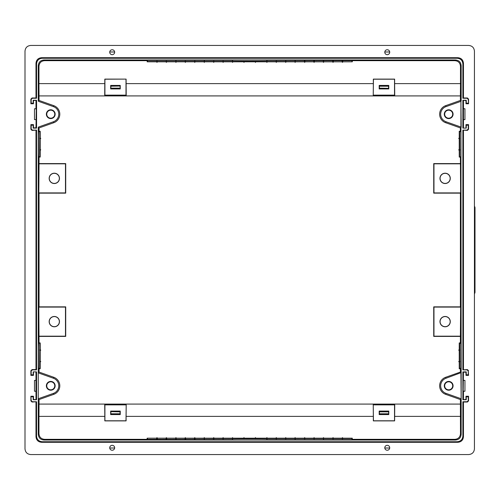 <?xml version="1.0" encoding="UTF-8"?>
<svg xmlns="http://www.w3.org/2000/svg" width="500" height="500" viewBox="0 0 500 500"><rect width="100%" height="100%" fill="white"/><g stroke="black" fill="none" stroke-linecap="round" stroke-linejoin="round"><path stroke-width="0.75" d="M384.8 448.013L389.7 448.025M109.738 448.025L114.644 448.013M114.644 51.988L109.738 51.975M389.7 51.975L384.8 51.988M474.438 205.987L475 207.525L475 292.475L474.438 294.019M110.7 86.031L120.213 86.031L120.25 85.425L120.25 88.925L120.213 88.319L110.7 88.319L110.662 88.925L110.662 85.425L110.869 86.2L120.213 86.031M120.037 86.2L120.213 88.319M126 79.212L126 95.138L104.913 95.138L104.913 79.212L126.1 79.112L126.194 95.337L104.719 95.337L104.812 79.112L126.1 79.112M352.306 61.806L266.906 61.456C267.337 61.081 232.1 61.081 232.537 61.456L147.431 61.506L147.431 60.362L147.131 61.806L156.656 61.806L156.988 62.381L157.312 61.806L166.062 61.806L166.394 62.381L166.725 61.806L175.606 61.806L175.938 62.381L176.269 61.806L185.019 61.806L185.35 62.381L185.681 61.806L194.431 61.806L194.762 62.381L195.094 61.806L203.975 61.806L204.306 62.381L204.638 61.806L213.388 61.806L213.719 62.381L214.044 61.806L222.794 61.806L223.125 62.381L223.456 61.806L232.206 61.806L232.537 62.381L232.869 61.806L243.656 61.806L243.988 62.381L244.319 61.806L255.119 61.806L255.45 62.381L255.781 61.806L266.575 61.806L266.906 62.381L267.231 61.806L275.981 61.806L276.312 62.381L276.644 61.806L285.394 61.806L285.725 62.381L286.056 61.806L294.8 61.806L295.131 62.381L295.462 61.806L304.35 61.806L304.681 62.381L305.012 61.806L313.756 61.806L314.088 62.381L314.419 61.806L323.169 61.806L323.5 62.381L323.831 61.806L332.713 61.806L333.044 62.381L333.375 61.806L342.125 61.806L342.456 62.381L342.788 61.806L352.306 61.806L352.306 60.663L454.756 60.663C458.288 60.95 460.194 62.862 460.487 66.388L460.487 83.625L394.631 83.625L394.631 79.112L373.338 79.112L373.338 83.625L126.1 83.625M104.812 83.625L38.956 83.625L39.056 100.45L38.275 100.994L38.275 65.713L38.956 66.388L38.956 83.625M38.956 66.388C39.244 62.862 41.156 60.95 44.681 60.663L44.006 59.981L455.431 59.981C458.963 60.275 460.875 62.181 461.163 65.713L461.163 100.994L460.387 100.45L445.662 105.662A9.044 9.044 0 0 0 445.662 122.713L460.387 127.931L460.387 131.225L459.237 131.225L459.237 138.094L458.669 138.425L459.237 138.756L459.237 149.556L458.669 149.887L459.237 150.219L459.237 157.088L460.775 156.688L460.938 135.294L460.781 131.625L460.387 131.225M147.131 60.663L44.681 60.663M323.169 61.806L323.169 61.475L323.831 61.806M323.5 62.381L323.169 61.475M332.713 61.806L332.713 61.275L333.375 61.275L333.375 61.806M342.125 61.806L342.125 61.275L342.788 61.275L342.788 61.806M156.656 61.806L156.656 61.275L157.312 61.275L157.312 61.806M166.062 61.806L166.062 61.275L166.725 61.275L166.725 61.806M175.606 61.806L175.606 61.475L176.269 61.806M185.019 61.806L185.019 61.275L185.681 61.275L185.681 61.806M194.431 61.806L194.431 61.275L195.094 61.275L195.094 61.806M203.975 61.806L203.975 61.475L204.638 61.806M213.388 61.806L213.388 61.275L214.044 61.275L214.044 61.806M222.794 61.806L222.794 61.275L223.456 61.275L223.456 61.806M232.206 61.806L232.206 61.456L232.869 61.806M243.656 61.806L243.656 61.188L244.319 61.188L244.319 61.806M255.119 61.806L255.119 61.188L255.781 61.188L255.781 61.806M266.575 61.806L266.575 61.456L267.231 61.806M275.981 61.806L275.981 61.275L276.644 61.275L276.644 61.806M285.394 61.806L285.394 61.275L286.056 61.275L286.056 61.806M294.8 61.806L294.8 61.475L295.462 61.806M304.35 61.806L304.35 61.275L305.012 61.275L305.012 61.806M313.756 61.806L313.756 61.275L314.419 61.275L314.419 61.806M314.088 62.381L313.756 61.275M314.419 61.275L314.088 61.85M304.681 62.381L304.35 61.275M305.012 61.275L304.681 61.85M295.131 62.381L294.8 61.475M295.462 61.475L295.131 62.044M285.725 62.381L285.394 61.275M286.056 61.275L285.725 61.85M276.312 62.381L275.981 61.275M276.644 61.275L276.312 61.85M266.906 62.381L266.575 61.456M267.231 61.456L266.906 62.031M255.45 62.381L255.119 61.188M255.781 61.188L255.45 61.762M243.988 62.381L243.656 61.188M244.319 61.188L243.988 61.762M232.537 62.381L232.206 61.456M232.869 61.456L232.537 62.031M223.125 62.381L222.794 61.275M223.456 61.275L223.125 61.85M213.719 62.381L213.388 61.275M214.044 61.275L213.719 61.85M204.306 62.381L203.975 61.475M204.638 61.475L204.306 62.044M194.762 62.381L194.431 61.275M195.094 61.275L194.762 61.85M185.35 62.381L185.019 61.275M185.681 61.275L185.35 61.85M175.938 62.381L175.606 61.475M176.269 61.475L175.938 62.044M166.394 62.381L166.062 61.275M166.725 61.275L166.394 61.85M156.988 62.381L156.656 61.275M157.312 61.275L156.988 61.85M175.938 61.469L175.938 60.325L147.431 60.362M204.306 61.469L204.306 60.325L175.938 60.325M232.537 61.456L232.537 60.312L204.306 60.325M232.537 60.312C232.1 59.938 267.337 59.938 266.906 60.312L352.306 60.663M266.906 61.456L266.906 60.312M323.5 61.469L323.5 60.325M352.006 60.362L352.006 61.506M295.131 61.469L295.131 60.325M44.006 59.981C40.475 60.275 38.569 62.181 38.275 65.713M462.881 98.256L462.881 64C462.587 60.469 460.681 58.556 457.15 58.269L42.294 58.269L41.712 57.694L457.725 57.694C461.256 57.981 463.162 59.894 463.456 63.419L463.456 97.969L467.406 97.969L468.55 99.113L468.55 103.756L468.263 99.406L467.119 98.256L462.881 98.256L463.456 97.969M468.55 103.756L465.975 103.756L465.975 100.55L462.881 100.262L466.262 100.262L466.262 103.181L468.263 103.181M462.881 100.262L462.881 128.112L466.262 128.112L462.881 128.112M465.975 127.825L465.975 124.619L468.55 124.619L468.55 129.262L467.406 130.406L462.881 130.119L467.119 130.119L468.263 128.975L468.263 125.194L466.262 125.194L466.262 128.112M462.881 130.119L462.881 369.881L467.119 369.881L468.263 371.025L468.263 374.806L466.262 374.806L466.262 371.887L462.881 371.887L463.456 372.175L463.169 390.394L463.456 391.25L464.944 391.25L464.944 380.375L463.456 380.375M462.881 399.738L466.262 399.738L466.262 396.819L468.263 396.819L468.263 400.594L467.119 401.744L467.406 402.031L468.55 400.887L468.55 396.244L465.975 396.244L465.975 399.45L462.881 399.738L462.881 371.887M467.119 401.744L462.881 401.744L463.456 402.031L463.456 436.581L462.881 436L462.881 401.744M462.881 436C462.587 439.531 460.681 441.444 457.15 441.731L42.294 441.731C38.763 441.444 36.85 439.531 36.562 436L36.562 401.744L32.031 402.031L30.888 400.887L30.888 396.244L31.175 400.594L32.319 401.744L36.562 401.744M30.888 396.244L33.469 396.244L33.469 399.45L36.562 399.738L33.181 399.738L33.181 396.819L31.175 396.819M36.562 399.738L36.562 371.887L33.181 371.887L36.562 371.887M36.562 130.119L32.319 130.119L31.175 128.975L30.888 129.262L32.031 130.406L36.562 130.119L36.562 369.881L32.319 369.881L31.175 371.025L31.175 374.806L33.181 374.806L33.181 371.887M31.175 128.975L31.175 125.194L33.181 125.194L33.181 128.112L36.562 128.112L35.987 127.825L36.269 109.606L35.987 108.75L34.494 108.75L34.494 119.625L35.987 119.625M36.562 100.262L33.181 100.262L33.181 103.181L31.175 103.181L31.175 99.406L32.319 98.256L32.031 97.969L30.888 99.113L30.888 103.756L33.469 103.756L33.469 100.55L36.562 100.262L36.562 128.112M32.319 98.256L36.562 98.256L35.987 97.969L35.987 63.419L36.562 64L36.562 98.256M36.562 64C36.85 60.469 38.763 58.556 42.294 58.269M38.525 101.344L53.438 106.625L53.775 105.662A9.044 9.044 0 0 1 53.775 122.713L39.056 127.931L38.275 127.381L38.275 399.006L39.056 399.55L53.775 394.338A9.044 9.044 0 0 0 53.775 377.287L39.056 372.069L39.056 368.775L40.2 368.775L40.2 361.906L40.775 361.575L40.2 361.244L40.2 350.444L40.775 350.112L40.2 349.781L40.2 342.912L38.663 343.312L38.5 346.981L38.5 364.706L38.656 368.375L39.056 368.775M455.431 440.019C458.963 439.725 460.875 437.819 461.163 434.288L460.487 433.612C460.194 437.137 458.288 439.05 454.756 439.338L455.431 440.019L44.006 440.019C40.475 439.725 38.569 437.819 38.275 434.288L38.275 372.619L39.056 372.069M461.163 434.288L461.163 399.006L460.387 399.55L445.662 394.338A9.044 9.044 0 0 1 445.662 377.287L446.006 378.25L461.163 372.619L461.163 399.006L460.919 372.969M460.919 127.031L446.006 121.75A8.025 8.025 0 0 1 446.006 106.625L460.919 101.344L461.163 372.619L460.387 372.069L460.387 368.775L459.237 368.775L459.237 361.906L458.669 361.575L459.825 361.244L459.825 361.906L459.237 361.906M460.387 127.931L461.163 127.381L460.919 101.344M41.712 57.694C38.188 57.981 36.275 59.894 35.987 63.419M30.731 45.444L468.706 45.444C472.194 45.781 474.1 47.694 474.438 51.181L474.438 448.819C474.106 452.306 472.194 454.219 468.706 454.556L30.731 454.556C27.25 454.219 25.337 452.306 25 448.819L25 51.181C25.337 47.694 27.25 45.781 30.731 45.444M32.031 97.969L35.987 97.969M35.987 100.55L35.987 108.75M30.888 129.262L30.888 124.619L33.469 124.619L33.469 127.825L35.987 127.825M35.987 130.406L35.987 369.594L36.562 369.881M33.469 372.175L33.469 375.381L30.888 375.381L30.888 370.737L32.031 369.594L35.987 369.594M35.987 399.45L35.987 391.25L34.494 391.25L34.494 380.375L35.987 380.375L35.987 372.175M457.15 441.731L457.725 442.306L41.712 442.306C38.188 442.019 36.275 440.106 35.987 436.581L35.987 402.031M457.725 442.306C461.256 442.019 463.162 440.106 463.456 436.581M467.406 402.031L463.456 402.031M463.456 399.45L463.456 391.25M468.263 371.025L468.55 375.381L465.975 375.381L465.975 372.175L463.456 372.175M468.55 370.737L467.406 369.594L462.881 369.881M463.456 130.406L463.456 369.594M463.456 100.55L463.456 108.75L464.944 108.75L464.944 119.625L463.456 119.625L463.456 127.825M387.25 54.681A2.462 2.462 0 0 0 389.712 52.219A2.462 2.462 0 0 0 387.25 49.756A2.462 2.462 0 0 0 384.787 52.219A2.462 2.462 0 0 0 387.25 54.681M387.25 445.319A2.462 2.462 0 0 0 384.787 447.781A2.462 2.462 0 0 0 387.25 450.244A2.462 2.462 0 0 0 389.712 447.781A2.462 2.462 0 0 0 387.25 445.319M112.188 54.681A2.462 2.462 0 0 0 114.65 52.219A2.462 2.462 0 0 0 112.188 49.756A2.462 2.462 0 0 0 109.725 52.219A2.462 2.462 0 0 0 112.188 54.681M112.188 445.319A2.462 2.462 0 0 0 109.725 447.781A2.462 2.462 0 0 0 112.188 450.244A2.462 2.462 0 0 0 114.65 447.781A2.462 2.462 0 0 0 112.188 445.319M463.456 119.625L463.456 108.75M465.975 124.619L466.262 125.194M468.55 124.619L468.263 125.194M468.55 375.381L468.263 374.806M465.975 375.381L466.262 374.806M465.975 396.244L466.262 396.819M468.55 396.244L468.263 396.819M33.469 396.244L33.181 396.819M35.987 380.375L35.987 391.25M33.469 375.381L33.181 374.806M30.888 375.381L31.175 374.806M30.888 124.619L31.175 125.194M33.469 124.619L33.181 125.194M33.469 103.756L33.181 103.181M30.888 103.756L31.175 103.181M465.975 103.756L466.262 103.181M53.438 106.625A8.025 8.025 0 0 1 53.438 121.75L38.525 127.031M460.619 163.831L433.963 163.831L433.963 192.906L460.619 192.906L460.387 157.088L459.237 157.088M460.387 163.6L433.725 163.6L433.725 193.144L460.387 193.144L460.387 306.856L433.725 306.856L433.725 336.4L460.387 336.4L460.387 342.912L459.237 342.912L459.237 349.781L458.669 350.112L459.237 350.444L459.237 361.244M460.387 372.069L445.662 377.287M39.056 399.55L39.056 404.087L460.387 404.087L460.387 399.55M38.819 336.169L65.481 336.169L65.481 307.094L38.819 307.094L39.056 342.912L40.2 342.912M39.056 336.4L65.713 336.4L65.713 306.856L39.056 306.856L39.056 193.144L65.713 193.144L65.713 163.6L39.056 163.6L39.056 157.088L40.2 157.088L40.2 150.219L40.775 149.887L40.2 149.556L40.2 138.756L40.775 138.425L40.2 138.094L40.2 131.225L39.056 131.225L39.056 127.931M53.775 105.662L39.056 100.45M39.056 95.913L460.387 95.913L460.387 100.45M459.237 149.556L459.825 149.556L459.825 150.219L458.669 149.887M459.825 150.219L459.237 150.219M459.25 149.887L459.825 149.556M459.237 138.094L459.825 138.094L459.825 138.756L459.237 138.756M459.637 156.688L459.794 135.3L459.637 131.625L459.237 131.225M459.825 138.756L458.669 138.425M459.25 138.425L459.825 138.094M459.637 131.625L460.781 131.625M459.237 342.912L459.637 343.312L459.794 346.987L459.637 368.375L460.775 368.375L460.387 368.775M460.775 368.375L460.938 346.981L460.781 343.312L460.387 342.912M460.619 336.169L433.963 336.169L433.963 307.094L460.619 307.094L460.387 336.4M460.387 157.088L460.781 156.688M460.387 95.913L460.487 83.625M373.438 95.138L394.531 95.138L394.531 79.212L373.438 79.212L373.244 95.337L373.338 83.625M373.244 95.337L394.725 95.337L394.631 83.625M388.781 88.925L388.781 85.425L388.769 86L379.2 86L379.188 85.425L379.188 88.925L379.2 88.35L388.769 88.35L388.781 88.925L379.188 88.925M388.569 88.15L388.569 86.2L379.4 86.2L379.4 88.15L388.769 88.35M388.738 86.031L379.231 86.031M379.231 88.319L388.738 88.319M444.288 114.188A4.394 4.394 0 0 0 448.681 118.581A4.394 4.394 0 0 0 453.075 114.188A4.394 4.394 0 0 0 448.681 109.794A4.394 4.394 0 0 0 444.288 114.188M452.694 114.188A4.013 4.013 0 0 1 448.681 118.2A4.013 4.013 0 0 1 444.669 114.188A4.013 4.013 0 0 1 448.681 110.175A4.013 4.013 0 0 1 452.694 114.188M460.919 398.656L446.006 393.375A8.025 8.025 0 0 1 446.006 378.25M444.288 385.812A4.394 4.394 0 0 0 448.681 390.206A4.394 4.394 0 0 0 453.075 385.812A4.394 4.394 0 0 0 448.681 381.419A4.394 4.394 0 0 0 444.288 385.812M452.694 385.812A4.013 4.013 0 0 1 448.681 389.825A4.013 4.013 0 0 1 444.669 385.812A4.013 4.013 0 0 1 448.681 381.8A4.013 4.013 0 0 1 452.694 385.812M460.487 433.612L460.387 404.087M147.131 438.194L232.537 438.544C232.156 438.919 267.281 438.919 266.906 438.544L352.006 438.494L352.006 439.637L352.306 438.194L342.788 438.194L342.456 437.619L342.125 438.194L333.375 438.194L333.044 437.619L332.713 438.194L323.831 438.194L323.5 437.619L323.169 438.194L314.419 438.194L314.088 437.619L313.756 438.194L305.012 438.194L304.681 437.619L304.35 438.194L295.462 438.194L295.131 437.619L294.8 438.194L286.056 438.194L285.725 437.619L285.394 438.194L276.644 438.194L276.312 437.619L275.981 438.194L267.231 438.194L266.906 437.619L266.575 438.194L255.781 438.194L255.45 437.619L255.119 438.194L244.319 438.194L243.988 437.619L243.656 438.194L232.869 438.194L232.537 437.619L232.206 438.194L223.456 438.194L223.125 437.619L222.794 438.194L214.044 438.194L213.719 437.619L213.388 438.194L204.638 438.194L204.306 437.619L203.975 438.194L195.094 438.194L194.762 437.619L194.431 438.194L185.681 438.194L185.35 437.619L185.019 438.194L176.269 438.194L175.938 437.619L175.606 438.194L166.725 438.194L166.394 437.619L166.062 438.194L157.312 438.194L156.988 437.619L156.656 438.194L147.131 438.194L147.131 439.338L44.681 439.338C41.156 439.05 39.244 437.137 38.956 433.612L38.956 416.375L104.812 416.375L104.812 420.887L126.1 420.887L126.1 416.375L373.338 416.375L373.244 404.663L394.725 404.663L394.631 420.887L373.338 420.887L373.338 416.375M394.631 416.375L460.487 416.375M352.306 439.338L454.756 439.338M323.5 437.619L323.831 438.194M323.169 438.194L323.5 437.956M314.419 438.194L314.419 438.725L313.756 438.725L313.756 438.194M305.012 438.194L305.012 438.725L304.35 438.725L304.35 438.194M295.462 438.194L295.462 438.525L294.8 438.194M286.056 438.194L286.056 438.725L285.394 438.725L285.394 438.194M276.644 438.194L276.644 438.725L275.981 438.725L275.981 438.194M267.231 438.194L267.231 438.544L266.575 438.194M255.781 438.194L255.781 438.812L255.119 438.812L255.119 438.194M244.319 438.194L244.319 438.812L243.656 438.812L243.656 438.194M232.869 438.194L232.869 438.544L232.206 438.194M223.456 438.194L223.456 438.725L222.794 438.725L222.794 438.194M214.044 438.194L214.044 438.725L213.388 438.725L213.388 438.194M204.638 438.194L204.638 438.525L203.975 438.194M195.094 438.194L195.094 438.725L194.431 438.725L194.431 438.194M185.681 438.194L185.681 438.725L185.019 438.725L185.019 438.194M176.269 438.194L176.269 438.525L175.606 438.194M166.725 438.194L166.725 438.725L166.062 438.725L166.062 438.194M157.312 438.194L157.312 438.725L156.656 438.725L156.656 438.194M342.788 438.194L342.788 438.725L342.125 438.725L342.125 438.194M333.375 438.194L333.375 438.725L332.713 438.725L332.713 438.194M323.169 438.525L323.831 438.525M333.044 437.619L333.375 438.725M332.713 438.725L333.044 438.15M342.456 437.619L342.788 438.725M342.125 438.725L342.456 438.15M323.5 438.531L323.5 439.675L352.006 439.637M295.131 438.531L295.131 439.675L323.5 439.675M266.906 438.544L266.906 439.688L295.131 439.675M232.537 438.544L232.537 439.688C232.156 440.062 267.281 440.062 266.906 439.688M232.537 439.688L147.131 439.338M39.056 404.087L38.956 416.375M38.525 372.969L53.438 378.25A8.025 8.025 0 0 1 53.438 393.375L38.525 398.656M46.369 385.812A4.394 4.394 0 0 0 50.756 390.206A4.394 4.394 0 0 0 55.15 385.812A4.394 4.394 0 0 0 50.756 381.419A4.394 4.394 0 0 0 46.369 385.812M54.769 385.812A4.013 4.013 0 0 1 50.756 389.825A4.013 4.013 0 0 1 46.75 385.812A4.013 4.013 0 0 1 50.756 381.8A4.013 4.013 0 0 1 54.769 385.812M40.2 157.088L39.8 156.688L39.65 153.012L39.8 131.625L38.663 131.625L38.5 135.294L38.5 153.019L38.656 156.688L39.056 157.088M38.819 163.831L65.481 163.831L65.481 192.906L38.819 192.906L39.056 163.6M39.056 342.912L38.656 343.312M38.663 131.625L39.056 131.225M39.8 156.688L38.663 156.688M40.2 150.219L39.613 150.219L39.613 149.556L40.2 149.556M39.8 131.625L40.2 131.225M40.2 138.756L39.613 138.756L39.613 138.094L40.2 138.094M39.613 149.556L40.188 149.887L39.613 150.219M40.188 149.887L40.775 149.887M39.613 138.094L40.775 138.425M40.188 138.425L39.613 138.756M59.469 178.369A5.156 5.156 0 0 0 54.312 173.212A5.156 5.156 0 0 0 49.156 178.369A5.156 5.156 0 0 0 54.312 183.525A5.156 5.156 0 0 0 59.469 178.369M49.269 178.369A5.038 5.038 0 0 1 54.312 173.331A5.038 5.038 0 0 1 59.35 178.369A5.038 5.038 0 0 1 54.312 183.412A5.038 5.038 0 0 1 49.269 178.369M59.469 321.631A5.156 5.156 0 0 0 54.312 316.475A5.156 5.156 0 0 0 49.156 321.631A5.156 5.156 0 0 0 54.312 326.788A5.156 5.156 0 0 0 59.469 321.631M49.269 321.631A5.038 5.038 0 0 1 54.312 316.588A5.038 5.038 0 0 1 59.35 321.631A5.038 5.038 0 0 1 54.312 326.669A5.038 5.038 0 0 1 49.269 321.631M40.2 350.444L39.613 350.444L39.613 349.781L40.2 349.781M40.2 361.906L39.613 361.906L39.613 361.244L40.2 361.244M39.8 343.312L39.65 364.7L39.8 368.375L40.2 368.775M39.613 349.781L40.775 350.112M40.188 350.112L39.613 350.444M39.613 361.244L40.775 361.575M40.188 361.575L39.613 361.906M39.8 368.375L38.656 368.375M126 404.862L104.913 404.862L104.913 420.788L126 420.788L126.194 404.663L126.1 416.375M126.194 404.663L104.719 404.663L104.812 416.375M373.438 404.862L394.531 404.862L394.531 420.788L373.438 420.788L373.244 404.663M388.781 411.075L388.781 414.575L388.738 413.969L379.231 413.969L379.188 414.575L379.188 411.075L379.231 411.681L388.738 411.681L388.781 411.075L379.188 411.075M388.569 413.8L379.4 413.8L379.4 411.85L388.569 411.85L388.738 413.969M110.662 411.075L110.662 414.575L110.669 414L120.237 414L120.25 414.575L120.25 411.075L120.237 411.65L110.669 411.65L110.662 411.075L120.25 411.075M110.869 411.85L110.869 413.8L120.037 413.8L120.037 411.85L110.669 411.65M110.7 413.969L120.213 413.969M120.213 411.681L110.7 411.681M147.431 439.637L147.431 438.494M175.938 438.531L175.938 439.675M204.306 438.531L204.306 439.675M156.988 437.619L157.312 438.725M156.656 438.725L156.988 438.15M166.394 437.619L166.725 438.725M166.062 438.725L166.394 438.15M175.938 437.619L176.269 438.525M175.606 438.525L175.938 437.956M185.35 437.619L185.681 438.725M185.019 438.725L185.35 438.15M194.762 437.619L195.094 438.725M194.431 438.725L194.762 438.15M204.306 437.619L204.638 438.525M203.975 438.525L204.306 437.956M213.719 437.619L214.044 438.725M213.388 438.725L213.719 438.15M223.125 437.619L223.456 438.725M222.794 438.725L223.125 438.15M232.537 437.619L232.869 438.544M232.206 438.544L232.537 437.969M243.988 437.619L244.319 438.812M243.656 438.812L243.988 438.237M255.45 437.619L255.781 438.812M255.119 438.812L255.45 438.237M266.906 437.619L267.231 438.544M266.575 438.544L266.906 437.969M276.312 437.619L276.644 438.725M275.981 438.725L276.312 438.15M285.725 437.619L286.056 438.725M285.394 438.725L285.725 438.15M295.131 437.619L295.462 438.525M294.8 438.525L295.131 437.956M304.681 437.619L305.012 438.725M304.35 438.725L304.681 438.15M314.088 437.619L314.419 438.725M313.756 438.725L314.088 438.15M459.637 368.375L459.237 368.775M459.237 349.781L459.825 349.781L459.825 350.444L459.237 350.444M459.825 350.444L459.25 350.112L459.825 349.781M459.25 350.112L458.669 350.112M459.637 343.312L460.775 343.312M459.825 361.906L458.669 361.575M459.25 361.575L459.825 361.244M439.969 321.631A5.156 5.156 0 0 0 445.131 326.788A5.156 5.156 0 0 0 450.288 321.631A5.156 5.156 0 0 0 445.131 316.475A5.156 5.156 0 0 0 439.969 321.631M450.169 321.631A5.038 5.038 0 0 1 445.131 326.669A5.038 5.038 0 0 1 440.087 321.631A5.038 5.038 0 0 1 445.131 316.588A5.038 5.038 0 0 1 450.169 321.631M439.969 178.369A5.156 5.156 0 0 0 445.131 183.525A5.156 5.156 0 0 0 450.288 178.369A5.156 5.156 0 0 0 445.131 173.212A5.156 5.156 0 0 0 439.969 178.369M450.169 178.369A5.038 5.038 0 0 1 445.131 183.412A5.038 5.038 0 0 1 440.087 178.369A5.038 5.038 0 0 1 445.131 173.331A5.038 5.038 0 0 1 450.169 178.369M46.369 114.188A4.394 4.394 0 0 0 50.756 118.581A4.394 4.394 0 0 0 55.15 114.188A4.394 4.394 0 0 0 50.756 109.794A4.394 4.394 0 0 0 46.369 114.188M54.769 114.188A4.013 4.013 0 0 1 50.756 118.2A4.013 4.013 0 0 1 46.75 114.188A4.013 4.013 0 0 1 50.756 110.175A4.013 4.013 0 0 1 54.769 114.188M342.456 62.381L342.125 61.275M342.788 61.275L342.456 61.85M333.044 62.381L332.713 61.275M333.375 61.275L333.044 61.85M323.831 61.475L323.5 62.044M120.037 88.15L110.869 88.15L110.869 86.2M120.25 88.925L110.662 88.925M110.662 85.425L120.25 85.425M455.431 59.981L454.756 60.663M457.725 57.694L457.15 58.269M41.712 442.306L42.294 441.731M36.562 436L35.987 436.581M462.881 64L463.456 63.419M53.775 122.713L53.438 121.75M446.006 121.75L445.662 122.713M445.662 105.662L446.006 106.625M460.487 66.388L461.163 65.713M379.188 85.425L388.781 85.425M446.006 393.375L445.662 394.338M44.006 440.019L44.681 439.338M38.956 433.612L38.275 434.288M53.775 394.338L53.438 393.375M53.438 378.25L53.775 377.287M388.781 414.575L379.188 414.575M379.2 414L388.769 414M388.769 411.65L379.2 411.65M120.25 414.575L110.662 414.575M120.237 86L110.669 86M110.669 88.35L120.237 88.35"/></g></svg>
